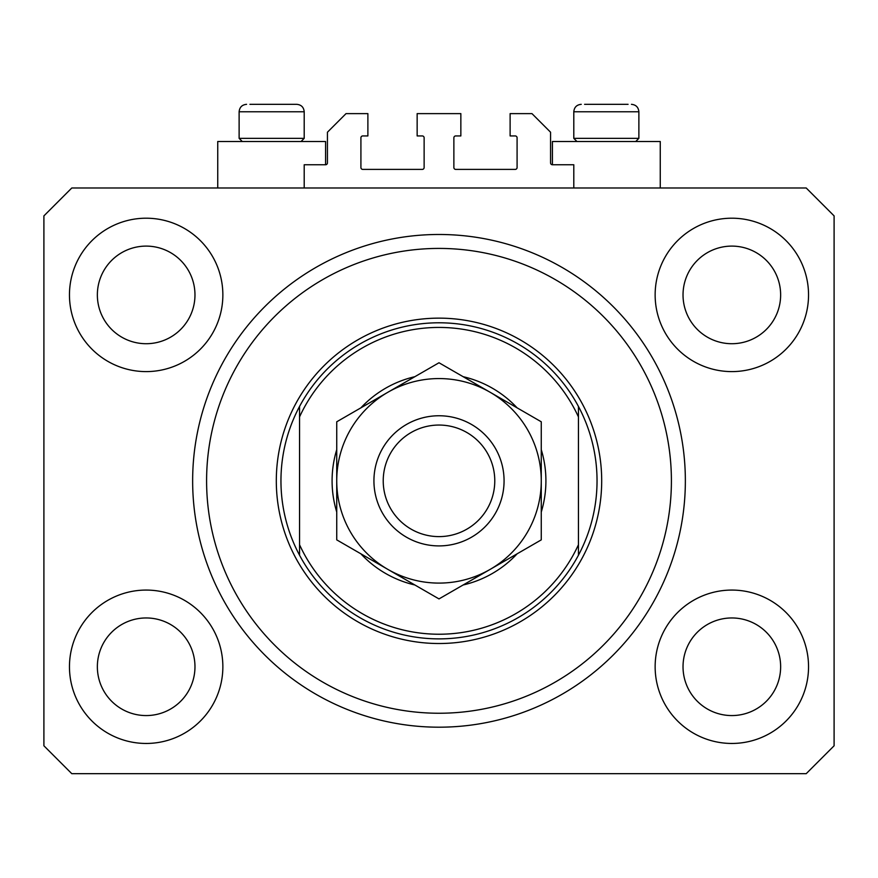 <?xml version="1.0" encoding="UTF-8"?>
<svg xmlns="http://www.w3.org/2000/svg" width="878" height="878" viewBox="0 0 878 878"><rect width="100%" height="100%" fill="white"/><g stroke="black" fill="none" stroke-linecap="round" stroke-linejoin="round"><path stroke-width="1.32" d="M573.795 187.991L573.795 164.757L552.416 164.757A1.855 1.855 0 0 1 550.561 162.891L550.561 132.216L531.969 113.624L510.118 113.624L510.118 135.936L515.232 135.936A1.855 1.855 0 0 1 517.087 137.791L517.087 167.544A1.855 1.855 0 0 1 515.232 169.399L455.737 169.399A1.855 1.855 0 0 1 453.871 167.544L453.871 137.791A1.855 1.855 0 0 1 455.737 135.936L460.851 135.936L460.851 113.624L417.149 113.624L417.149 135.936L422.263 135.936A1.855 1.855 0 0 1 424.129 137.791L424.129 167.544A1.855 1.855 0 0 1 422.263 169.399L362.768 169.399A1.855 1.855 0 0 1 360.913 167.544L360.913 137.791A1.855 1.855 0 0 1 362.768 135.936L367.882 135.936L367.882 113.624L346.031 113.624L327.439 132.216L327.439 162.891A1.855 1.855 0 0 1 325.584 164.757L304.205 164.757L304.205 187.991M69.461 666.764A76.693 76.693 0 0 0 146.165 743.457A76.693 76.693 0 0 0 222.858 666.764A76.693 76.693 0 0 0 146.165 590.071A76.693 76.693 0 0 0 69.461 666.764M655.142 666.764A76.693 76.693 0 0 0 731.835 743.457A76.693 76.693 0 0 0 808.539 666.764A76.693 76.693 0 0 0 731.835 590.071A76.693 76.693 0 0 0 655.142 666.764M655.142 294.909A76.693 76.693 0 0 0 731.835 371.603A76.693 76.693 0 0 0 808.539 294.909A76.693 76.693 0 0 0 731.835 218.205A76.693 76.693 0 0 0 655.142 294.909M69.461 294.909A76.693 76.693 0 0 0 146.165 371.603A76.693 76.693 0 0 0 222.858 294.909A76.693 76.693 0 0 0 146.165 218.205A76.693 76.693 0 0 0 69.461 294.909M660.256 187.991L660.256 141.512L552.416 141.512L552.416 164.757M217.744 187.991L217.744 141.512L325.584 141.512L325.584 164.757M192.644 480.837A246.356 246.356 0 0 0 439 727.193A246.356 246.356 0 0 0 685.356 480.837A246.356 246.356 0 0 0 439 234.481A246.356 246.356 0 0 0 192.644 480.837M97.359 294.909A48.806 48.806 0 0 0 146.165 343.715A48.806 48.806 0 0 0 194.971 294.909A48.806 48.806 0 0 0 146.165 246.103A48.806 48.806 0 0 0 97.359 294.909M683.029 294.909A48.806 48.806 0 0 0 731.835 343.715A48.806 48.806 0 0 0 780.641 294.909A48.806 48.806 0 0 0 731.835 246.103A48.806 48.806 0 0 0 683.029 294.909M683.029 666.764A48.806 48.806 0 0 0 731.835 715.57A48.806 48.806 0 0 0 780.641 666.764A48.806 48.806 0 0 0 731.835 617.958A48.806 48.806 0 0 0 683.029 666.764M97.359 666.764A48.806 48.806 0 0 0 146.165 715.57A48.806 48.806 0 0 0 194.971 666.764A48.806 48.806 0 0 0 146.165 617.958A48.806 48.806 0 0 0 97.359 666.764M71.787 773.672L806.213 773.672L834.1 745.784L834.1 215.889L806.213 187.991L71.787 187.991L43.9 215.889L43.9 745.784L71.787 773.672M242.284 141.512L239.123 138.351L304.205 138.351L304.205 111.769C303.766 107.248 301.286 104.767 296.764 104.328L249.923 104.328M628.077 104.328L584.594 104.328M634.52 138.351L638.877 138.351L638.877 111.769L573.795 111.769C574.234 107.248 576.714 104.767 581.236 104.328C576.714 104.767 574.234 107.248 573.795 111.769L573.795 138.351L634.52 138.351M614.468 104.328L598.203 104.328M263.532 104.328L255.399 104.328M541.265 449.657A106.907 106.907 0 0 1 541.265 512.017M517.131 553.809A106.907 106.907 0 0 1 463.123 584.989M414.877 584.989A106.907 106.907 0 0 1 360.869 553.809M336.735 512.017A106.907 106.907 0 0 1 336.735 449.657M671.407 480.837A232.407 232.407 0 0 0 439 248.419A232.407 232.407 0 0 0 206.593 480.837A232.407 232.407 0 0 0 439 713.243A232.407 232.407 0 0 0 671.407 480.837M597.04 480.837A158.04 158.04 0 0 0 578.448 406.459L578.448 416.929A153.387 153.387 0 0 0 299.552 416.929L299.552 544.733A153.387 153.387 0 0 0 578.448 544.733L578.448 555.203A158.04 158.04 0 0 0 597.04 480.837M299.552 406.459A158.04 158.04 0 0 0 439 638.877A158.04 158.04 0 0 0 578.448 555.203L578.448 406.459A158.04 158.04 0 0 0 299.552 406.459L299.552 416.929L299.552 406.459M360.869 407.864A106.907 106.907 0 0 1 414.877 376.684M463.123 376.684A106.907 106.907 0 0 1 517.131 407.864M299.552 544.733L299.552 555.203L299.552 544.733M494.775 480.837A55.775 55.775 0 0 0 439 425.051A55.775 55.775 0 0 0 383.225 480.837A55.775 55.775 0 0 0 439 536.612A55.775 55.775 0 0 0 494.775 480.837M373.929 480.837A65.071 65.071 0 0 1 439 415.755A65.071 65.071 0 0 1 504.071 480.837A65.071 65.071 0 0 1 439 545.907A65.071 65.071 0 0 1 373.929 480.837M336.735 421.791L336.735 539.871L387.867 569.394A102.265 102.265 0 0 0 541.265 480.837L541.265 421.791L490.133 392.268A102.265 102.265 0 0 0 336.735 480.837A102.265 102.265 0 0 0 387.867 569.394L439 598.917L541.265 539.871L541.265 480.837A102.265 102.265 0 0 0 490.133 392.268L439 362.757L336.735 421.791L336.735 539.871M541.265 539.871L541.265 421.791M296.764 104.328C301.286 104.767 303.766 107.248 304.205 111.769L239.123 111.769C239.562 107.248 242.043 104.767 246.564 104.328C242.043 104.767 239.562 107.248 239.123 111.769L239.123 138.351M601.693 480.837A162.693 162.693 0 0 1 439 643.519A162.693 162.693 0 0 1 276.307 480.837A162.693 162.693 0 0 1 439 318.143A162.693 162.693 0 0 1 601.693 480.837M638.877 111.769C638.438 107.248 635.957 104.767 631.436 104.328C635.957 104.767 638.438 107.248 638.877 111.769M635.716 141.512L638.877 138.351M576.956 141.512L573.795 138.351M301.044 141.512L304.205 138.351"/></g></svg>
